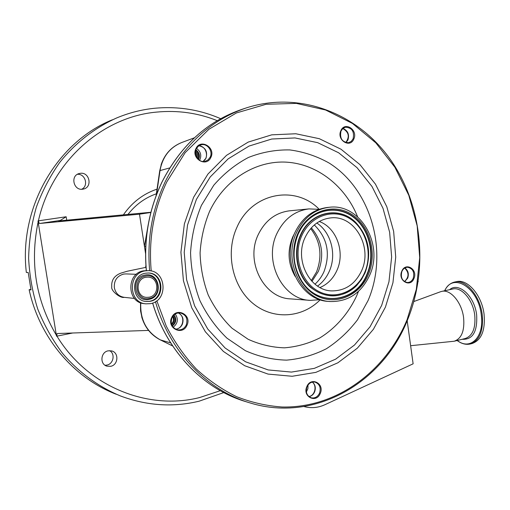 <?xml version="1.0" encoding="UTF-8"?>
<svg xmlns="http://www.w3.org/2000/svg" width="510" height="510" viewBox="0 0 510 510"><rect width="100%" height="100%" fill="white"/><g stroke="black" fill="none" stroke-linecap="round" stroke-linejoin="round"><path stroke-width="0.76" d="M456.367 281.667L456.59 281.622C467.53 278.766 481.861 295.226 484.073 314.224C485.424 330.499 481.395 340.278 471.979 343.568L470.507 343.931M440.468 291.765L441.877 291.357C450.502 289.087 461.805 302.424 463.603 317.673C464.731 330.78 461.588 338.634 454.174 341.235L410.626 345.71M303.922 406.534C311.004 408.446 317.985 407.847 324.864 404.736L413.125 363.815L407.184 320.726M140.511 302.717L140.562 310.896L142.169 318.431M161.574 163.359L159.726 170.761L156.06 195.859M145.905 265.417L145.618 267.412M418.149 281.762L418.2 281.443M150.348 303.66C168.529 300.996 166.566 270.224 148.219 270.644L145.286 270.874C127.704 273.06 128.246 302.819 145.879 303.839L150.348 303.66M413.948 278.517C410.365 288.099 397.539 280.545 401.772 271.263C405.45 261.675 418.143 269.344 413.948 278.517M320.248 393.465C316.296 403.761 302.162 396.64 306.835 386.606C310.896 376.297 324.883 383.558 320.248 393.465M186.953 325.323C182.452 336.154 166.362 328.051 171.698 317.526C176.333 306.682 192.238 314.931 186.953 325.323M210.853 157.443C206.454 167.777 190.746 158.534 195.955 148.563C200.481 138.229 216.01 147.607 210.853 157.443M353.806 139.064C349.994 148.659 336.358 139.912 340.865 130.675C344.779 121.08 358.275 129.935 353.806 139.064M341.005 131.013C339.532 138.325 342.063 142.22 348.591 142.698L351.243 141.385L353.098 138.854C354.546 131.465 351.97 127.589 345.353 127.226L342.803 128.552L341.005 131.013M342.924 128.443C347.833 130.547 349.509 134.385 347.947 139.957L345.907 142.621M196.216 148.92C193.041 154.861 199.002 163.104 205.147 161.339L208.08 159.879L210.139 157.214C213.333 151.189 207.156 142.857 200.934 144.878L198.173 146.351L196.216 148.92M198.964 145.764C205.447 147.32 207.793 151.47 206.002 158.215L203.031 161.511M171.985 317.749C170.11 323.914 172.01 327.949 177.678 329.862C181.477 330.238 184.327 328.631 186.239 325.036C188.101 318.718 186.099 314.676 180.228 312.904C176.575 312.668 173.827 314.281 171.985 317.749M178.296 312.917C182.72 315.448 184.046 319.273 182.287 324.405C180.865 327.235 178.672 328.848 175.708 329.243M307.007 386.765C305.382 392.228 306.848 395.919 311.406 397.838C314.976 398.425 317.685 396.869 319.534 393.172C321.153 387.625 319.623 383.934 314.957 382.086C311.47 381.595 308.818 383.157 307.007 386.765M312.432 382.067C315.288 384.629 316.009 387.919 314.6 391.948C313.401 394.561 311.546 396.13 309.041 396.659M401.867 271.492C400.382 277.561 402.211 281.24 407.35 282.527C409.995 282.47 411.959 281.055 413.24 278.275C414.713 272.142 412.839 268.47 407.617 267.259C405.042 267.367 403.123 268.776 401.867 271.492M404.876 267.979C408.14 270.421 409.084 273.8 407.713 278.116L404.602 281.679M149.985 301.34C165.559 299.083 163.959 272.735 148.257 273.009L145.643 273.201C130.522 275.107 131.07 300.715 146.249 301.506L149.985 301.34M404.723 268.069C409.186 272.678 409.096 277.185 404.456 281.584M312.279 382.098C317.137 385.579 315.097 395.295 309.251 396.48L308.92 396.557M178.188 312.936C185.245 315.639 183.817 327.917 176.294 329.084L175.606 329.192M198.862 145.828C206.365 145.822 209.482 157.921 202.91 161.498M342.796 128.552C348.878 132.096 349.86 136.776 345.755 142.577M306.382 391.967L307.912 388.665L308.002 385.018M173.132 327.254C177.888 323.467 178.583 319.062 175.236 314.039M199.601 160.401C201.82 155.569 200.781 151.566 196.49 148.391M341.158 138.433L340.285 134.296M320.082 299.689L310.278 300.377C282.738 299.752 263.173 261.471 276.93 233.484C284.038 218.981 294.729 210.789 309.003 208.902L319.056 209.349M295.08 276.299C287.984 263.683 287.194 250.582 292.695 236.997L294.589 233.293M149.22 298.477C162.9 296.418 159.324 273.067 145.752 276.031C131.905 277.944 135.596 301.659 149.22 298.477M174.044 314.938C176.862 319.158 176.269 322.855 172.278 326.037M195.846 149.825C199.346 152.401 200.258 155.677 198.562 159.655M172.087 325.686C175.574 322.645 176.128 319.152 173.751 315.218M198.16 159.286C199.435 155.722 198.619 152.719 195.7 150.291M149.028 297.247C160.044 295.679 159.018 277.038 147.913 277.121L145.943 277.262C135.15 278.651 135.647 296.916 146.491 297.368L149.028 297.247M171.672 324.736C174.528 322.186 174.994 319.273 173.062 315.99M197.427 158.489C198.301 155.697 197.65 153.319 195.477 151.349M171.462 324.092C173.559 321.835 173.961 319.317 172.667 316.538M196.841 157.686L196.726 154.836L195.381 152.324M330.187 301.512L328.842 301.416C300.798 300.817 280.831 261.458 294.856 232.687C302.105 217.776 313 209.361 327.541 207.449L329.262 207.283C360.181 203.063 384.075 244.57 369.635 275.33C361.303 292.982 348.279 301.722 330.569 301.544C302.462 300.945 282.444 261.458 296.501 232.598C303.762 217.636 314.683 209.196 329.262 207.283M305.037 237.59C310.756 225.777 319.394 219.204 330.939 217.878C354.622 215.067 372.772 247.006 361.635 270.657C355.272 284.076 345.385 290.827 331.959 290.898C309.959 290.834 294.123 260.1 305.037 237.59M319.26 221.487C336.523 227.651 345.321 252.189 337.008 270.224C333.317 278.46 327.649 284.236 320.012 287.544M60.263 220.435L39.863 223.456L39.123 223.208L38.397 220.836L66.166 216.763L60.263 220.435L58.306 220.894L59.989 220.824L150.909 212.262M145.758 246.419L144.445 246.311L145.567 253.572M93.859 218.044L89.779 218.522L93.859 218.044M39.863 223.456L139.491 214.181L144.445 246.311L148.2 224.68M150.852 212.472L139.491 214.181M56.91 333.852L56.935 336.141L56.489 336.141L56.91 333.852L57.547 333.521L148.563 330.41M39.123 223.208L37.976 220.983L38.397 220.836C51.79 161.205 102.733 116.841 156.474 112.111C177.614 110.064 197.867 112.914 217.228 120.653M56.489 336.141L37.976 220.983M80.236 173.336C89.601 171.742 92.756 187.278 83.449 189.057L82.735 189.191C73.612 190.861 70.08 175.752 79.101 173.572L80.236 173.336M108.203 350.829L111.575 350.906C119.123 352.499 118.371 365.026 110.644 366.32L106.909 366.161C99.584 364.28 100.629 352.021 108.203 350.829M105.041 365.262L106.864 365.096C113.481 363.981 115.445 353.832 109.675 350.67M81.657 189.261C88.867 185.952 85.374 173.585 77.405 174.305M112.455 119.761C57.381 141.729 18.647 207.277 26.335 272.429L28.203 272.519L31.021 289.929L29.134 289.705C39.525 338.079 74.205 378.324 116.274 394.262M30.906 289.393L29.134 289.705M444.612 290.764C446.989 285.931 450.375 283.018 454.773 282.005C465.687 279.155 480.006 295.634 482.224 314.651C483.582 330.945 479.559 340.737 470.163 344.02C465.815 344.919 461.473 343.746 457.139 340.514M444.752 290.732C452.752 272.015 478.278 287.462 481.268 314.766C484.64 336.855 470.379 350.969 457.279 340.476M449.642 289.68C458.522 281.654 474.523 295.966 476.64 314.855C477.583 331.666 472.751 339.813 462.156 339.284M441.877 291.357L452.854 288.985C461.582 286.697 472.961 299.918 474.733 315.084C475.836 328.108 472.642 335.937 465.139 338.557L454.435 341.171M140.766 302.812C140.027 319.77 146.561 332.137 160.382 339.909L160.159 339.8M170.665 342.879L160.382 339.909L172.692 345.997L160.267 339.864C150.973 335.032 144.789 327.375 141.71 316.888M161.096 164.781C164.775 153.956 171.666 146.529 181.783 142.507C169.792 147.447 162.537 156.806 160.019 170.582L159.726 170.761M169.709 167.937L160.019 170.582L156.5 194.699M145.994 266.685L145.892 267.361M146.383 270.6C143.686 239.203 148.882 209.718 161.97 182.14C180.782 145.254 207.666 120.915 242.632 109.121C207.615 120.94 180.699 145.293 161.893 182.185C148.812 209.757 143.616 239.228 146.313 270.6M149.64 270.746C146.912 239.05 152.139 209.278 165.336 181.445C184.282 144.234 211.357 119.697 246.553 107.82C300.027 90.697 357.357 113.462 389.71 158.584C422.07 203.879 428.897 267.718 407.515 319.936C382.844 382.545 315.244 422.656 250.659 403.104C207.583 390.87 169.562 351.906 155.461 301.671M151.228 271.02C148.435 239.407 153.618 209.712 166.77 181.936L185.162 152.649L208.87 129.285L236.385 112.959L266.08 104.282L296.31 103.383L325.552 109.981L352.448 123.439L375.857 142.876L394.874 167.229L408.81 195.317L417.18 225.892L419.711 257.658L416.326 289.329L407.127 319.585C385.777 371.369 336.492 408.223 282.164 407.005C266.724 405.928 251.551 402.498 236.659 396.723C222.13 389.614 208.628 380.332 196.159 368.877C184.486 356.292 174.522 342.051 166.279 326.151L156.799 300.76M126.046 273.908L123.681 274.061C117.032 275.961 113.921 280.494 114.336 287.672C115.553 293.237 118.855 296.457 124.236 297.336C120.341 298.516 110.702 290.719 111.754 286.881C111.218 280.379 114.163 275.833 120.589 273.233L127.079 271.275L146.038 267.329M152.611 303.036C166.968 351.989 204.357 389.844 246.7 401.893C204.414 389.863 167.025 352.015 152.668 303.016M146.829 270.606L143.724 270.829C126.206 273.009 126.741 302.64 144.317 303.654L145.599 303.807M193.602 197.3L207.952 174.044L226.536 155.333L248.223 142.086L271.747 134.838L295.851 133.76L319.298 138.695L340.986 149.207L359.958 164.622L375.43 184.11L386.803 206.716L393.65 231.412L395.722 257.116L392.942 282.725L385.413 307.147L373.397 329.301L357.344 348.164L337.881 362.795L315.83 372.376L292.166 376.272L268.037 374.085L244.672 365.721L223.367 351.409L205.364 331.774L191.76 307.791L183.434 280.768L180.922 252.233L184.384 223.864L193.602 197.3M196.407 199.384L210.228 176.951L228.136 158.884L249.033 146.07L271.734 139.026L295.003 137.936L317.666 142.66L338.64 152.777L357 167.643L371.981 186.462L382.997 208.309L389.634 232.19L391.642 257.046L388.951 281.82L381.652 305.433L370.011 326.84L354.463 345.047L335.637 359.155L314.313 368.367L291.446 372.083L268.152 369.928L245.616 361.807L225.082 347.973L207.736 329.014L194.641 305.885L186.628 279.831L184.212 252.335L187.546 224.999L196.407 199.384M368.086 300.517L357.516 319.783C348.674 331.379 338.302 341.031 326.387 348.744C313.803 355.119 300.524 358.919 286.543 360.136C272.442 359.767 258.729 356.617 245.393 350.695L227.02 338.219C215.979 327.567 206.926 314.989 199.85 300.498C194.157 285.211 191.059 269.267 190.555 252.66C191.613 236.098 195.234 220.326 201.424 205.351L213.754 185.257C223.909 173.566 235.473 164.297 248.459 157.45C261.93 152.165 275.693 149.659 289.75 149.921C303.641 151.757 316.767 156.13 329.122 163.041C371.682 189.771 388.728 252.214 368.086 300.517M358.466 291.363L356.853 295.386C348.591 313.318 335.771 328.134 319.744 337.964C308.575 343.542 296.807 346.832 284.446 347.833C271.989 347.425 259.902 344.581 248.166 339.297L232.018 328.23C222.334 318.814 214.398 307.734 208.208 294.978C203.229 281.545 200.519 267.54 200.079 252.96C200.997 238.419 204.166 224.559 209.578 211.389C224.598 179.437 256.077 160.197 286.837 162.18C317.66 164.207 345.327 186.297 357.612 216.801M145.834 301.455L149.392 301.276C164.724 299.064 163.493 273.181 148.04 273.003M145.146 275.049C130.126 277.121 134.124 302.838 148.901 299.383C163.723 297.145 159.847 271.849 145.146 275.049M320.235 299.74C302.245 318.176 272.793 320.216 252.533 303.08C232.165 286.129 225.19 252.444 237.048 227.052C251.959 192.652 295.417 184.582 319.203 209.298M309.901 300.345L290.687 298.892C263.912 298.261 244.934 261.432 258.296 234.511C265.2 220.549 275.585 212.657 289.463 210.828L309.003 208.902M297.872 233.401C307.619 211.242 332.903 202.61 351.282 214.104C369.807 225.286 377.578 253.253 368.36 274.584C359.416 296.068 335.057 306.191 315.868 295.354C296.533 284.848 287.838 255.389 297.872 233.401M298.312 233.816L301.066 228.569C312.56 209.584 336.364 204.421 352.888 216.412C369.533 228.187 375.966 254.222 367.366 274.182C356.458 302.806 318.119 307.861 301.799 281.087C292.855 266.086 291.695 250.333 298.305 233.835L301.066 228.569M301.844 227.339C313.739 209.215 337.129 204.918 353.175 217.024C369.342 228.933 375.436 254.484 366.99 274.099C356.292 302.06 319.139 307.626 302.468 282.087M355.865 286.32C341.107 298.745 325.947 299.051 310.38 287.226C297.03 275.33 292.6 252.514 300.403 235.199C310.131 211.93 338.678 205.6 355.132 221.901M365.064 272.837L361.456 279.569L356.796 285.396C344.55 298.146 324.666 299.332 311.132 287.468C297.534 275.731 292.906 252.711 300.766 235.276C310.59 211.739 339.647 205.715 355.923 222.653C368.864 237.035 371.917 253.744 365.083 272.786M301.78 235.684C310.437 215.934 332.966 208.15 349.414 218.382C365.995 228.34 372.969 253.374 364.707 272.448C356.681 291.663 334.892 300.632 317.8 290.923C300.581 281.507 292.861 255.28 301.78 235.684M316.831 223.01C331.188 232.464 336.861 254.643 329.326 271.231C326.61 277.389 322.683 282.336 317.551 286.078M314.313 224.961C327.337 237.909 330.582 253.413 324.067 271.473C321.874 276.458 318.846 280.698 314.989 284.185M311.342 227.842C322.116 240.663 324.462 255.166 318.38 271.358L311.954 281.367M66.166 216.763L66.708 220.192M72.688 333.005L56.935 336.141C88.039 387.179 148.499 410.703 199.869 397.475L220.269 390.698M123.382 214.857C132.103 202.336 143.323 193.755 157.048 189.127M38.135 221.952C29.727 262.478 35.796 300.224 56.342 335.185M223.737 392.585L199.18 401.179C172.928 407.496 146.67 405.75 120.398 395.926C98.475 386.79 78.585 372.249 62.398 353.181C52.352 339.724 44.134 325.017 37.753 309.06C32.544 292.593 29.497 275.655 28.617 258.258C29.013 240.841 31.588 223.826 36.337 207.213C42.273 191.078 50.076 176.141 59.753 162.397C75.397 142.87 94.879 127.768 116.541 118.008C128.851 112.857 141.487 109.618 154.447 108.286C177.639 106.112 199.703 109.58 220.651 118.69M245.54 108.158L242.632 109.121M125.849 273.902L136.374 274.31M181.783 142.507L194.38 137.802M124.236 297.336L134.493 298.446M413.865 301.531L440.71 291.675M144.317 303.654C126.735 302.634 126.2 273.009 143.718 270.829L148.219 270.644M454.773 282.005L456.59 281.622M301.799 281.087C292.861 266.086 291.701 250.333 298.305 233.829M356.796 285.396L361.469 279.556L365.077 272.818C371.943 253.789 368.896 237.061 355.923 222.653M311.266 280.627L316.551 271.913C322.53 255.95 320.573 241.51 310.673 228.601M156.366 193.8C145.152 197.708 135.692 204.58 127.984 214.423"/></g></svg>
